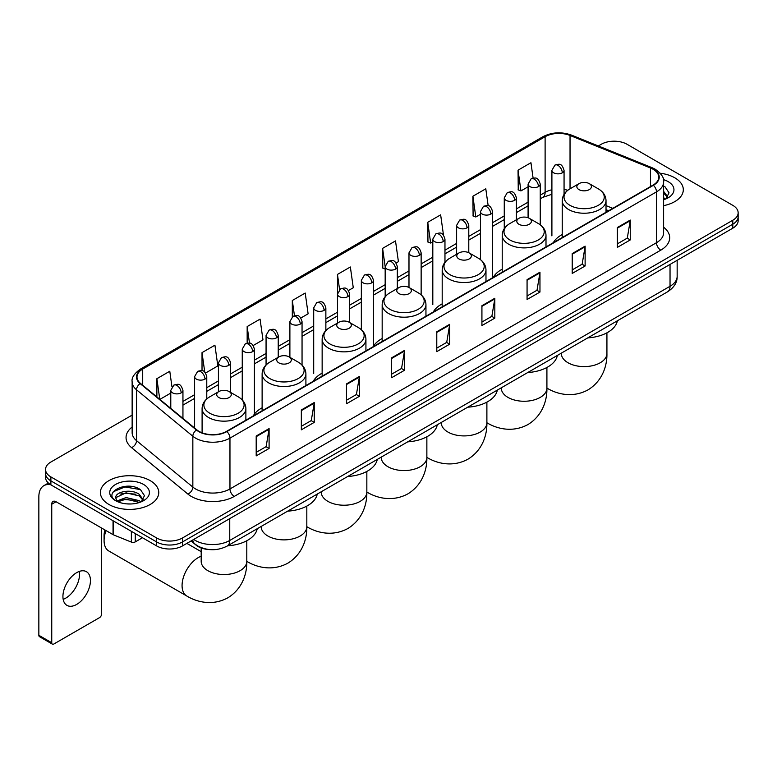 <?xml version="1.0" encoding="UTF-8"?>
<svg xmlns="http://www.w3.org/2000/svg" width="777" height="777" viewBox="0 0 777 777"><rect width="100%" height="100%" fill="white"/><g stroke="black" fill="none" stroke-linecap="round" stroke-linejoin="round"><path stroke-width="1.17" d="M262.121 407.808A32.226 18.609 0 0 0 253.234 415.948M322.144 373.154A32.226 18.609 0 0 0 313.257 381.293M382.167 338.5A32.226 18.609 0 0 0 373.281 346.639M442.191 303.846A32.226 18.609 0 0 0 433.304 311.985M502.214 269.192A32.226 18.609 0 0 0 493.327 277.331M562.237 234.537A32.226 18.609 0 0 0 553.35 242.677M608.498 210.839L606.021 209.839M209.78 549.601A18.24 10.528 180 0 1 196.115 545.133L191.055 540.967M132.139 415.112L50.893 462.024A18.24 10.528 0 0 0 45.542 469.473L45.542 477.418A18.24 10.528 0 0 0 50.893 484.858L156.663 545.93A18.24 10.528 0 0 0 182.459 545.93L732.808 228.185A18.24 10.528 0 0 0 738.15 220.736L738.15 216.764A18.24 10.528 0 0 1 732.808 224.213A18.24 10.528 0 0 0 738.15 216.764L738.15 212.791A18.24 10.528 0 0 0 732.808 205.351L627.039 144.279A18.24 10.528 0 0 0 601.243 144.279L598.329 145.959M45.542 469.473A18.24 10.528 0 0 0 50.893 476.913L156.663 537.985A18.24 10.528 0 0 0 182.459 537.985L182.459 541.957L732.808 224.213L182.459 541.957A18.24 10.528 0 0 1 156.663 541.957A18.24 10.528 0 0 0 182.459 541.957L182.459 545.93M50.893 476.913L50.893 480.885L156.663 541.957L50.893 480.885A18.24 10.528 0 0 1 45.542 473.446A18.24 10.528 0 0 0 50.893 480.885L50.893 484.858M674.766 177.797A29.186 16.851 0 0 0 660.188 173.222A29.186 16.851 0 0 1 674.766 177.797A29.186 16.851 0 0 1 683.313 189.705A29.186 16.851 0 0 0 674.766 177.797M150.214 480.642A29.186 16.851 0 0 0 118.405 476.991A29.186 16.851 0 0 0 100.388 492.56A29.186 16.851 0 0 0 108.935 504.467A29.186 16.851 0 0 0 140.744 508.119A29.186 16.851 0 0 0 158.761 492.56A29.186 16.851 0 0 0 150.214 480.642A29.186 16.851 0 0 0 118.405 476.991A29.186 16.851 0 0 0 100.388 492.56A29.186 16.851 0 0 0 108.935 504.467A29.186 16.851 0 0 0 140.744 508.119A29.186 16.851 0 0 0 158.761 492.56A29.186 16.851 0 0 0 150.214 480.642M653.049 169.231A19.454 11.237 180 0 1 658.75 177.175A19.454 11.237 180 0 1 653.049 185.111L226.525 431.361A19.454 11.237 180 0 1 196.834 429.866L140.52 383.44A19.454 11.237 180 0 1 137.005 376.991A19.454 11.237 180 0 1 142.706 369.046L545.114 136.713A19.454 11.237 180 0 1 570.036 135.46L650.456 167.968A19.454 11.237 180 0 1 653.049 169.231M653.389 169.027A19.94 11.519 0 0 0 650.728 167.735L570.308 135.227A19.94 11.519 0 0 0 544.774 136.519L142.356 368.852A19.94 11.519 0 0 0 140.122 383.595L196.435 430.021A19.94 11.519 0 0 0 226.874 431.565L653.389 185.315A19.94 11.519 0 0 0 653.389 169.027M256.196 436.033L256.196 455.895L269.095 448.446L269.095 428.583L256.196 436.033M256.196 452.369L266.132 446.629L269.046 429.244A4.866 2.807 -120 0 0 269.095 428.583M266.045 446.678L269.095 448.446M301.34 409.965L301.34 429.827L314.238 422.377L314.238 402.525L301.34 409.965M301.34 426.301L311.276 420.571L314.19 403.176A4.866 2.807 -120 0 0 314.238 402.525M311.188 420.619L314.238 422.377M346.484 383.906L346.484 403.758L359.382 396.319L359.382 376.457L346.484 383.906M346.484 400.242L356.42 394.502L359.333 377.117A4.866 2.807 -120 0 0 359.382 376.457M356.332 394.551L359.382 396.319M391.637 357.838L391.637 377.7L404.535 370.25L404.535 350.388L391.637 357.838M391.637 374.174L401.563 368.434L404.477 351.049A4.866 2.807 -120 0 0 404.535 350.388M401.476 368.492L404.535 370.25M617.365 227.515L617.365 247.377L630.264 239.928L630.264 220.066L617.365 227.515M617.365 243.852L627.301 238.112L630.205 220.726A4.866 2.807 -120 0 0 630.264 220.066M627.214 238.16L630.264 239.928M572.212 253.584L572.212 273.436L585.12 265.987L585.12 246.134L572.212 253.584M572.212 269.91L582.148 264.18L585.062 246.795A4.866 2.807 -120 0 0 585.12 246.134M582.06 264.229L585.12 265.987M527.068 279.642L527.068 299.504L539.966 292.055L539.966 272.193L527.068 279.642M527.068 295.979L537.004 290.248L539.918 272.853A4.866 2.807 -120 0 0 539.966 272.193M536.917 290.297L539.966 292.055M481.925 305.711L481.925 325.563L494.823 318.123L494.823 298.261L481.925 305.711M481.925 322.047L491.86 316.307L494.774 298.922A4.866 2.807 -120 0 0 494.823 298.261M491.773 316.356L494.823 318.123M436.781 331.769L436.781 351.631L449.679 344.182L449.679 324.33L436.781 331.769M436.781 348.106L446.717 342.375L449.621 324.99A4.866 2.807 -120 0 0 449.679 324.33M446.629 342.424L449.679 344.182M663.616 205.643A29.186 16.851 0 0 0 683.313 189.705A29.186 16.851 0 0 1 663.616 205.643M182.459 537.985L732.808 220.241A18.24 10.528 0 0 0 738.15 212.791M253.215 345.503L262.976 339.86L260.062 319.114L247.164 326.563L247.164 343.152M205.575 373.009L217.832 365.928L214.918 345.182L202.02 352.622L202.02 370.697M171.96 386.8L169.774 371.241L156.876 378.69L156.876 396.921M396.134 262.985L398.416 261.664L395.503 240.919L382.605 248.368L382.808 268.104M443.492 235.14L440.646 214.85L427.748 222.3L427.962 242.035M488.17 205.75L485.79 188.792L472.892 196.241L473.106 215.977M533.1 178.108L530.944 162.723L518.045 170.173L518.249 189.909M300.854 317.997L308.119 313.801L305.215 293.046L292.307 300.495L292.307 316.763M348.494 290.491L353.273 287.733L350.359 266.987L337.461 274.427L337.529 294.25M337.529 323.047L337.461 294.094M337.461 274.427L339.578 289.559M385.169 268.988L382.605 268.026M382.605 248.368L385.169 266.618A6.08 3.506 0 0 0 386.946 269.095A6.08 3.506 0 0 0 395.542 269.095A6.08 3.506 0 0 0 397.329 266.608C394.862 258.809 392.463 260.363 388.209 261.344A6.08 3.506 60 0 1 391.249 261.645A6.08 3.506 -120 0 1 395.542 269.095M427.748 222.3L430.662 243.055L432.808 241.812M430.662 243.055L427.748 241.958M472.892 196.241L475.806 216.987L480.448 214.306M475.806 216.987L472.892 215.899M518.045 170.173L520.949 190.919L528.088 186.801M520.949 190.919L518.045 189.831M292.307 300.495L294.454 315.734M247.164 326.563L249.495 343.152M202.02 352.622L204.759 372.105M159.868 399.388L170.785 393.084M156.876 378.69L159.771 399.3M663.616 197.659L665.442 199.106M663.616 199.242L664.131 199.592M663.616 191.356L667.793 196.96M663.616 192.929L667.482 197.368M663.616 199.757A19.823 11.441 0 0 0 668.142 197.805A19.823 11.441 0 0 0 668.142 181.614A19.823 11.441 0 0 0 663.383 179.594M665.918 198.902L669.026 192.813L665.093 186.888M663.616 186.15L664.83 186.713M578.972 189.607A7.294 4.215 0 0 0 589.287 189.607A7.294 4.215 0 0 0 589.287 183.654L598.348 188.879A20.105 11.606 0 0 1 598.348 205.303A20.105 11.606 0 0 1 569.91 205.303A20.105 11.606 0 0 1 569.91 188.879C564.957 191.822 562.402 195.726 562.237 200.602A21.892 12.636 0 0 0 568.647 209.537A21.892 12.636 0 0 0 592.501 212.276A21.892 12.636 0 0 0 606.021 200.602C605.856 195.726 603.302 191.822 598.348 188.879L589.287 183.654A7.294 4.215 0 0 0 578.972 183.654A7.294 4.215 0 0 0 578.972 189.607M587.762 337.888A33.44 19.308 0 0 0 617.375 320.784M518.949 224.262A7.294 4.215 0 0 0 529.263 224.262A7.294 4.215 0 0 0 529.263 218.308L538.325 223.533A20.105 11.606 0 0 1 538.325 239.957A20.105 11.606 0 0 1 509.887 239.957A20.105 11.606 0 0 1 509.887 223.533C504.933 226.476 502.379 230.38 502.214 235.256A21.892 12.636 0 0 0 508.624 244.192A21.892 12.636 0 0 0 532.478 246.931A21.892 12.636 0 0 0 545.998 235.256C545.833 230.38 543.278 226.476 538.325 223.533L529.263 218.308A7.294 4.215 0 0 0 518.949 218.308A7.294 4.215 0 0 0 518.949 224.262M527.738 372.542A33.44 19.308 0 0 0 557.352 355.439M458.925 258.916A7.294 4.215 0 0 0 469.24 258.916A7.294 4.215 0 0 0 469.24 252.962L478.302 258.187A20.105 11.606 0 0 1 478.302 274.611A20.105 11.606 0 0 1 449.864 274.611A20.105 11.606 0 0 1 449.864 258.187C444.91 261.13 442.356 265.035 442.191 269.91A21.892 12.636 0 0 0 448.601 278.846A21.892 12.636 0 0 0 472.455 281.585A21.892 12.636 0 0 0 485.975 269.91C485.81 265.035 483.255 261.13 478.302 258.187L469.24 252.962A7.294 4.215 0 0 0 458.925 252.962A7.294 4.215 0 0 0 458.925 258.916M467.715 407.197A33.44 19.308 0 0 0 497.329 390.093M398.902 293.57A7.294 4.215 0 0 0 409.217 293.57A7.294 4.215 0 0 0 409.217 287.607L418.279 292.842A20.105 11.606 0 0 1 418.279 309.265A20.105 11.606 0 0 1 389.84 309.265A20.105 11.606 0 0 1 389.84 292.842C384.887 295.784 382.333 299.689 382.167 304.565A21.892 12.636 0 0 0 388.578 313.5A21.892 12.636 0 0 0 412.432 316.239A21.892 12.636 0 0 0 425.951 304.565C425.786 299.689 423.232 295.784 418.279 292.842L409.217 287.607A7.294 4.215 0 0 0 398.902 287.607A7.294 4.215 0 0 0 398.902 293.57M407.692 441.851A33.44 19.308 0 0 0 437.305 424.747M338.879 328.224A7.294 4.215 0 0 0 349.194 328.224A7.294 4.215 0 0 0 349.194 322.261L358.255 327.496A20.105 11.606 0 0 1 358.255 343.91A20.105 11.606 0 0 1 329.817 343.91A20.105 11.606 0 0 1 329.817 327.496C324.864 330.439 322.309 334.343 322.144 339.219A21.892 12.636 0 0 0 328.554 348.154A21.892 12.636 0 0 0 352.418 350.893A21.892 12.636 0 0 0 365.928 339.219C365.763 334.343 363.209 330.439 358.255 327.496L349.194 322.261A7.294 4.215 0 0 0 338.879 322.261A7.294 4.215 0 0 0 338.879 328.224M347.669 476.505A33.44 19.308 0 0 0 377.282 459.401M278.856 362.878A7.294 4.215 0 0 0 289.17 362.878A7.294 4.215 0 0 0 289.17 356.915L298.232 362.15A20.105 11.606 0 0 1 298.232 378.564A20.105 11.606 0 0 1 269.794 378.564A20.105 11.606 0 0 1 269.794 362.15C264.84 365.093 262.286 368.997 262.121 373.873A21.892 12.636 0 0 0 268.531 382.808A21.892 12.636 0 0 0 292.395 385.547A21.892 12.636 0 0 0 305.905 373.873C305.74 368.997 303.185 365.093 298.232 362.15L289.17 356.915A7.294 4.215 0 0 0 278.856 356.915A7.294 4.215 0 0 0 278.856 362.878M287.645 511.159A33.44 19.308 0 0 0 317.259 494.055M106.012 530.584A22.805 13.16 120 0 0 104.079 540.539L104.079 535.576A16.725 9.654 -60 0 1 104.934 529.963M104.079 540.539A22.805 13.16 120 0 0 108.799 550.98L186.791 596.008A22.805 13.16 -60 0 1 183.294 577.738A22.805 13.16 -60 0 1 198.193 557.643A22.805 13.16 -60 0 1 201.185 556.235M218.832 397.533A7.294 4.215 0 0 0 229.147 397.533A7.294 4.215 0 0 0 229.147 391.569L238.209 396.804A20.105 11.606 0 0 1 238.209 413.218A20.105 11.606 0 0 1 209.771 413.218A20.105 11.606 0 0 1 209.771 396.804C204.817 399.747 202.263 403.651 202.098 408.527A21.892 12.636 0 0 0 208.508 417.463A21.892 12.636 0 0 0 232.372 420.202A21.892 12.636 0 0 0 245.882 408.527C245.717 403.651 243.162 399.747 238.209 396.804L229.147 391.569A7.294 4.215 0 0 0 218.832 391.569A7.294 4.215 0 0 0 218.832 397.533M227.622 545.813A33.44 19.308 0 0 0 257.236 528.71M79.283 571.425A19.454 11.237 -60 0 1 65.773 598.115A19.454 11.237 -60 0 1 63.18 599.329M76.69 604.409A19.454 11.237 120 0 0 89.394 587.266A19.454 11.237 120 0 0 86.412 571.678A19.454 11.237 120 0 0 76.69 572.639A19.454 11.237 120 0 0 63.976 589.782A19.454 11.237 120 0 0 66.958 605.38A19.454 11.237 120 0 0 76.69 604.409M135.266 533.576L135.266 541.89L142.473 537.733M50.68 484.741A24.32 14.044 -120 0 0 43.891 485.644A24.32 14.044 -120 0 0 38.85 496.775L38.85 635.295L51.748 642.744L51.748 504.224A6.08 3.506 60 0 1 53.011 501.437A6.08 3.506 60 0 1 56.051 501.738L113.044 534.644L113.044 520.745M51.748 642.744A3.04 1.758 120 0 0 52.38 644.133L39.481 636.684A3.04 1.758 -60 0 1 38.85 635.295M52.38 644.133A3.04 1.758 120 0 0 53.895 643.978L99.475 617.666A3.04 1.758 120 0 0 101.622 613.947L101.622 528.049M135.266 541.89A3.04 1.758 180 0 1 131.371 542.093L113.452 534.848A3.04 1.758 180 0 1 113.044 534.644M126.272 503.846L130.857 503.972M117.162 500.932L126.02 497.552L139.287 500.66L140.899 501.952M117.978 501.787L126.02 499.135L139.578 502.437M117.308 501.544L115.88 498.212A13.743 7.935 0 0 0 118.104 501.893M143.24 499.805L139.287 494.357C131.041 488.199 114.073 491.996 115.88 498.212L115.831 497.61M115.919 498.407L116.297 497.387L126.02 492.832L139.287 495.93L142.929 500.223M141.365 501.757L144.473 495.658L140.54 489.743C126.632 479.739 101.923 492.919 116.191 500.99L116.9 501.427M143.59 484.459A19.823 11.441 0 0 0 115.559 484.459A19.823 11.441 0 0 0 115.559 500.65A19.823 11.441 0 0 0 143.59 500.65A19.823 11.441 0 0 0 143.59 484.459M113.296 491.724L124.932 486.946L140.278 489.559M120.561 494.046L124.932 493.259L135.888 494.191M120.561 500.349L124.932 499.562L135.888 500.495M193.726 539.423A24.32 14.044 0 0 0 195.357 540.462A24.32 14.044 0 0 0 229.749 540.462L670.036 286.276A24.32 14.044 0 0 0 677.155 276.34C677.33 282.381 674.125 287.548 667.511 291.841L227.234 546.037A12.16 7.022 60 0 0 229.749 540.462L229.749 518.618M670.036 264.423L670.036 286.276A12.16 7.022 60 0 1 667.511 291.841M192.735 539.996A12.16 8.129 129.5 0 0 194.852 543.949L191.161 540.899M732.808 228.185L732.808 220.241M156.663 545.93L156.663 537.985M663.616 227.214A30.4 17.55 180 0 1 660.79 250.155L234.265 496.406A6.08 3.506 60 0 1 229.963 488.956L656.487 242.706A24.32 14.044 0 0 0 663.616 232.779L663.616 181.935A24.32 14.044 180 0 1 656.487 191.87A6.08 3.506 -120 0 0 653.389 185.315M234.265 496.406A30.4 17.55 180 0 1 191.268 496.406A30.4 17.55 180 0 1 187.869 494.055L131.556 447.63A30.4 17.55 180 0 1 132.139 427.029M195.571 488.956A24.32 14.044 0 0 0 229.963 488.956L229.963 438.121A24.32 14.044 180 0 1 192.842 436.237L136.538 389.811A24.32 14.044 180 0 1 132.139 381.76L132.139 432.595A24.32 14.044 0 0 0 136.538 440.656L192.842 487.082A24.32 14.044 0 0 0 195.571 488.956M663.616 181.935C664.422 178.137 661.625 173.902 655.234 169.221L652.029 167.677A6.08 2.846 112 0 0 650.728 167.735M652.029 167.677L571.61 135.159C561.538 131.595 551.981 132.119 542.929 136.713A6.08 3.506 60 0 1 544.774 136.519M142.356 368.852A6.08 3.506 -120 0 0 140.52 369.046C134.207 373.582 131.41 377.816 132.139 381.76M140.122 383.595A6.08 4.07 129.5 0 0 136.538 389.811L136.538 440.656A6.08 4.07 -50.5 0 1 131.556 447.63M571.61 135.159A6.08 2.846 112 0 0 570.308 135.227M196.435 430.021A6.08 4.07 129.5 0 0 192.842 436.237L192.842 487.082A6.08 4.07 -50.5 0 1 187.869 494.055M226.874 431.565A6.08 3.506 60 0 1 229.963 438.121L656.487 191.87L656.487 242.706A6.08 3.506 60 0 0 660.79 250.155M142.706 369.046L142.706 385.237M650.456 167.968L650.456 186.616M570.036 135.46L570.036 188.811M612.8 208.353L606.021 205.614M567.802 190.287A19.454 11.237 0 0 0 564.063 189.442M551.903 189.782A19.454 11.237 0 0 0 545.114 192.327L540.248 195.134M545.114 136.713L545.114 192.327A10.946 6.323 60 0 1 542.851 197.339L540.248 198.834M528.088 202.156L516.423 208.887M504.263 215.909L492.608 222.64M480.448 229.662L468.784 236.393M456.623 243.415L444.968 250.145M432.808 257.168L421.144 263.898M408.984 270.92L397.329 277.651M385.169 284.673L373.504 291.404M361.344 298.417L349.689 305.147M337.529 312.169L325.864 318.9M313.704 325.922L302.049 332.653M289.889 339.675L278.224 346.406M266.064 353.428L254.409 360.159M242.249 367.181L230.584 373.912M218.424 380.934L206.769 387.665M194.609 394.687L182.945 401.418M436.781 332.401L449.621 324.99M481.925 306.342L494.774 298.922M527.068 280.274L539.918 272.853M572.212 254.205L585.062 246.795M617.365 228.147L630.205 220.726M391.637 358.469L404.477 351.049M346.484 384.528L359.333 377.117M301.34 410.596L314.19 403.176M256.196 436.664L269.046 429.244M606.924 332.818L606.924 353.448A22.805 13.16 180 0 1 600.252 362.752A22.805 13.16 180 0 1 568.006 362.752A22.805 13.16 180 0 1 561.324 353.448L561.373 354.341M606.924 353.448C607.235 364.899 602.981 380.711 587.975 389.899C572.513 398.3 556.691 394.085 546.93 388.092A22.805 13.16 -60 0 1 546.911 388.073L546.93 388.092A22.805 13.16 180 0 1 540.229 397.406A22.805 13.16 180 0 1 507.983 397.406A22.805 13.16 180 0 1 501.301 388.102L501.35 388.995M546.911 367.472L546.911 388.102C547.212 399.553 542.958 415.365 527.952 424.553C512.49 432.954 496.668 428.729 486.907 422.746L486.888 422.727A22.805 13.16 -60 0 1 486.888 422.727A22.805 13.16 180 0 1 480.205 432.061A22.805 13.16 180 0 1 447.96 432.061A22.805 13.16 180 0 1 441.278 422.756L441.336 423.65M486.888 402.127L486.888 422.756C487.189 434.207 482.935 450.019 467.929 459.197C452.467 467.608 436.645 463.383 426.884 457.391A22.805 13.16 -60 0 1 426.864 457.381L426.884 457.391A22.805 13.16 180 0 1 420.182 466.715A22.805 13.16 180 0 1 387.937 466.715A22.805 13.16 180 0 1 381.254 457.41L381.313 458.294M366.861 492.045A22.805 13.16 -60 0 1 366.841 492.035L366.841 492.035C376.622 498.038 392.443 502.263 407.906 493.851C422.911 484.673 427.165 468.861 426.864 457.41L426.864 436.781M366.841 471.435L366.841 492.064A22.805 13.16 180 0 1 360.159 501.369A22.805 13.16 180 0 1 327.913 501.369A22.805 13.16 180 0 1 321.231 492.064L321.289 492.948M366.841 492.064C367.142 503.515 362.888 519.327 347.882 528.506C332.42 536.917 316.598 532.692 306.837 526.699L306.818 526.689A22.805 13.16 -60 0 1 306.818 526.689A22.805 13.16 180 0 1 300.136 536.023A22.805 13.16 180 0 1 267.89 536.023A22.805 13.16 180 0 1 261.208 526.719L261.266 527.602M246.814 561.353A22.805 13.16 -60 0 1 246.795 561.344L246.795 561.344C256.575 567.346 272.397 571.571 287.859 563.16C302.865 553.972 307.119 538.17 306.818 526.719L306.818 506.089M246.795 540.743L246.795 561.373A22.805 13.16 180 0 1 240.112 570.677A22.805 13.16 180 0 1 207.867 570.677A22.805 13.16 180 0 1 201.185 561.373L201.243 562.257M562.286 172.824A6.08 3.506 0 0 0 564.063 170.348C561.596 162.548 559.197 164.102 554.943 165.083A6.08 3.506 60 0 1 557.983 165.384A6.08 3.506 -120 0 1 562.286 172.824A6.08 3.506 0 0 1 553.69 172.824A6.08 3.506 0 0 1 551.903 170.348L554.943 165.083M538.461 186.577A6.08 3.506 0 0 0 540.248 184.1C537.781 176.301 535.382 177.855 531.128 178.827A6.08 3.506 60 0 1 534.168 179.128A6.08 3.506 -120 0 1 538.461 186.577A6.08 3.506 0 0 1 529.865 186.577A6.08 3.506 0 0 1 528.088 184.1L531.128 178.827M514.646 200.33A6.08 3.506 0 0 0 516.423 197.853C513.956 190.054 511.557 191.608 507.303 192.579A6.08 3.506 60 0 1 510.343 192.881A6.08 3.506 -120 0 1 514.646 200.33A6.08 3.506 0 0 1 506.05 200.33A6.08 3.506 0 0 1 504.263 197.853L507.303 192.579M490.821 214.083A6.08 3.506 0 0 0 492.608 211.606C490.141 203.797 487.742 205.351 483.488 206.332A6.08 3.506 60 0 1 486.528 206.633A6.08 3.506 -120 0 1 490.821 214.083A6.08 3.506 0 0 1 482.226 214.083A6.08 3.506 0 0 1 480.448 211.606L483.488 206.332M467.006 227.836A6.08 3.506 0 0 0 468.784 225.349C466.317 217.55 463.918 219.104 459.663 220.085A6.08 3.506 60 0 1 462.703 220.386A6.08 3.506 -120 0 1 467.006 227.836A6.08 3.506 0 0 1 458.411 227.836A6.08 3.506 0 0 1 456.623 225.349L459.663 220.085M443.181 241.589A6.08 3.506 0 0 0 444.968 239.102C442.502 231.303 440.103 232.857 435.848 233.838A6.08 3.506 60 0 1 438.888 234.139A6.08 3.506 -120 0 1 443.181 241.589A6.08 3.506 0 0 1 434.586 241.589A6.08 3.506 0 0 1 432.808 239.102L435.848 233.838M419.366 255.342A6.08 3.506 0 0 0 421.144 252.855C418.677 245.056 416.278 246.61 412.024 247.591A6.08 3.506 60 0 1 415.064 247.892A6.08 3.506 -120 0 1 419.366 255.342A6.08 3.506 0 0 1 410.771 255.342A6.08 3.506 0 0 1 408.984 252.855L412.024 247.591M371.727 282.847A6.08 3.506 0 0 0 373.504 280.361C371.037 272.562 368.638 274.116 364.384 275.097A6.08 3.506 60 0 1 367.424 275.398A6.08 3.506 -120 0 1 371.727 282.847A6.08 3.506 0 0 1 363.131 282.847A6.08 3.506 0 0 1 361.344 280.361L364.384 275.097M347.902 296.6A6.08 3.506 0 0 0 349.689 294.114C347.222 286.315 344.823 287.869 340.569 288.85A6.08 3.506 60 0 1 343.609 289.151A6.08 3.506 -120 0 1 347.902 296.6A6.08 3.506 0 0 1 339.306 296.6A6.08 3.506 0 0 1 337.529 294.114L340.569 288.85M324.087 310.353A6.08 3.506 0 0 0 325.864 307.867C323.397 300.068 320.998 301.622 316.744 302.603A6.08 3.506 60 0 1 319.784 302.904A6.08 3.506 -120 0 1 324.087 310.353A6.08 3.506 0 0 1 315.491 310.353A6.08 3.506 0 0 1 313.704 307.867L316.744 302.603M300.262 324.106A6.08 3.506 0 0 0 302.049 321.62C299.582 313.821 297.183 315.375 292.929 316.356A6.08 3.506 60 0 1 295.969 316.657A6.08 3.506 -120 0 1 300.262 324.106A6.08 3.506 0 0 1 291.666 324.106A6.08 3.506 0 0 1 289.889 321.62L292.929 316.356M276.447 337.859A6.08 3.506 0 0 0 278.224 335.373C275.757 327.573 273.358 329.127 269.104 330.108A6.08 3.506 60 0 1 272.144 330.41A6.08 3.506 -120 0 1 276.447 337.859A6.08 3.506 0 0 1 267.851 337.859A6.08 3.506 0 0 1 266.064 335.373L269.104 330.108M252.622 351.602A6.08 3.506 0 0 0 254.409 349.126C251.942 341.326 249.543 342.88 245.289 343.861A6.08 3.506 60 0 1 248.329 344.162A6.08 3.506 -120 0 1 252.622 351.602A6.08 3.506 0 0 1 244.027 351.602A6.08 3.506 0 0 1 242.249 349.126L245.289 343.861M228.807 365.355A6.08 3.506 0 0 0 230.584 362.878C228.117 355.079 225.719 356.633 221.464 357.614A6.08 3.506 60 0 1 224.504 357.915A6.08 3.506 -120 0 1 228.807 365.355A6.08 3.506 0 0 1 220.212 365.355A6.08 3.506 0 0 1 218.424 362.878L221.464 357.614M204.982 379.108A6.08 3.506 0 0 0 206.769 376.631C204.302 368.832 201.903 370.386 197.649 371.367A6.08 3.506 60 0 1 200.689 371.668A6.08 3.506 -120 0 1 204.982 379.108A6.08 3.506 0 0 1 196.387 379.108A6.08 3.506 0 0 1 194.609 376.631L197.649 371.367M181.167 392.861A6.08 3.506 0 0 0 182.945 390.384C180.478 382.585 178.079 384.139 173.825 385.11A6.08 3.506 60 0 1 176.865 385.421A6.08 3.506 -120 0 1 181.167 392.861A6.08 3.506 0 0 1 172.572 392.861A6.08 3.506 0 0 1 170.785 390.384L173.825 385.11M51.748 504.224L56.051 501.738M113.452 520.978L113.452 534.848M131.371 542.093L131.371 531.332M227.234 546.037C217.443 550.951 207.663 550.951 197.873 546.037L194.852 543.949M677.155 276.34L677.155 260.314M542.929 136.713L140.52 369.046M551.903 194.26L542.851 197.339M528.088 205.856L516.423 212.587M504.263 219.609L492.608 226.34M480.448 233.362L468.784 240.093M456.623 247.115L444.968 253.846M432.808 260.868L421.144 267.599M408.984 274.621L397.329 281.352M385.169 288.374L373.504 295.105M361.344 302.127L349.689 308.857M337.529 315.88L325.864 322.61M313.704 329.623L302.049 336.354M289.889 343.376L278.224 350.106M266.064 357.129L254.409 363.859M242.249 370.882L230.584 377.612M218.424 384.634L206.769 391.365M194.609 398.387L182.945 405.118M608.634 210.761L606.021 209.703M606.021 212.267L606.021 200.602M562.237 237.548L562.237 200.602M578.972 183.654L569.91 188.879M545.998 246.921L545.998 235.256M502.214 272.203L502.214 235.256M518.949 218.308L509.887 223.533M485.975 281.575L485.975 269.91M442.191 306.857L442.191 269.91M458.925 252.962L449.864 258.187M425.951 316.229L425.951 304.565M382.167 341.511L382.167 304.565M398.902 287.607L389.84 292.842M365.928 350.883L365.928 339.219M322.144 376.155L322.144 339.219M338.879 322.261L329.817 327.496M305.905 385.538L305.905 373.873M262.121 410.81L262.121 373.873M278.856 356.915L269.794 362.15M246.795 561.373C247.105 572.814 242.842 588.626 227.836 597.814C212.374 606.225 196.552 602 186.791 596.008M245.882 420.192L245.882 408.527M202.098 432.818L202.098 408.527M218.832 391.569L209.771 396.804M201.185 551.66L186.859 543.385M201.185 547.95L201.185 561.373M564.063 194.337L564.063 170.348M551.903 235.878L551.903 170.348M540.248 224.796L540.248 184.1M528.088 217.754L528.088 184.1M516.423 219.755L516.423 197.853M504.263 228.642L504.263 197.853M492.608 277.136L492.608 211.606M480.448 259.615L480.448 211.606M468.784 252.719L468.784 225.349M456.623 254.283L456.623 225.349M444.968 262.305L444.968 239.102M432.808 304.642L432.808 239.102M421.144 294.862L421.144 252.855M408.984 287.48L408.984 252.855M397.329 288.52L397.329 266.608M385.169 296.688L385.169 266.608L388.209 261.344M373.504 345.901L373.504 280.361M361.344 329.71L361.344 280.361M349.689 322.552L349.689 294.114M325.864 330.536L325.864 307.867M313.704 373.407L313.704 307.867M302.049 365.044L302.049 321.62M289.889 357.333L289.889 321.62M278.224 357.284L278.224 335.373M266.064 364.967L266.064 335.373M254.409 414.112L254.409 349.126M242.249 399.932L242.249 349.126M230.584 392.404L230.584 362.878M218.424 391.802L218.424 362.878M206.769 398.941L206.769 376.631M194.609 428.03L194.609 376.631M182.945 418.414L182.945 390.384M170.785 408.391L170.785 390.384M43.891 485.644L48.378 483.051"/></g></svg>
